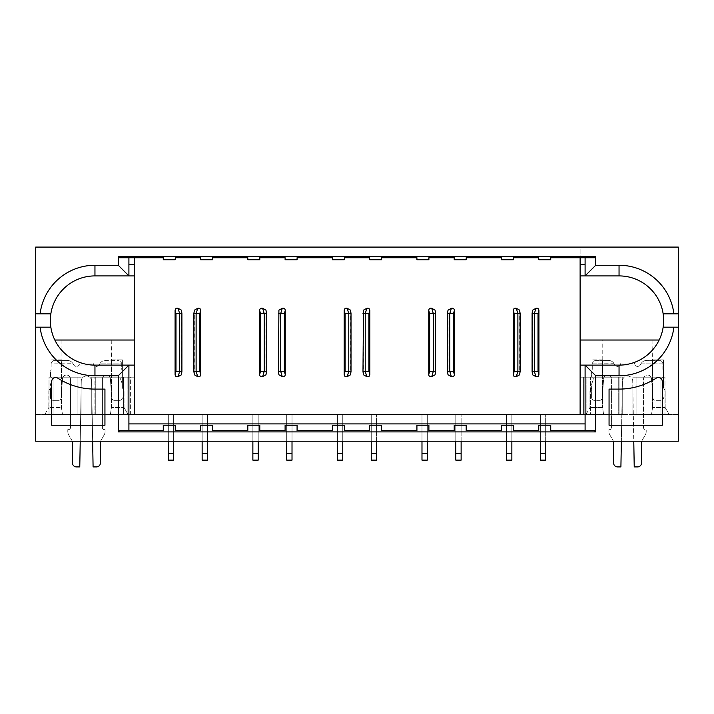 <?xml version="1.0" encoding="UTF-8"?>
<svg xmlns="http://www.w3.org/2000/svg" width="714" height="714" viewBox="0 0 714 714"><rect width="100%" height="100%" fill="white"/><g stroke="black" fill="none" stroke-linecap="round" stroke-linejoin="round"><path stroke-width="0.54" stroke-dasharray="3.57 2.68" d="M134.232 257.736L134.232 275.907L94.953 275.907A44.607 44.607 0 0 0 54.835 340.025A44.607 44.607 0 0 0 94.953 365.122L134.232 365.122L134.232 414.459L130.376 414.459L134.232 414.459L134.232 377.171L123.549 377.171L134.232 377.171L134.232 414.459L130.376 414.459L134.232 414.459L134.232 377.171L134.232 414.459L583.624 414.459L580.116 414.459L580.116 377.171L583.624 377.171L580.116 377.171L580.116 414.459L622.242 414.459L580.116 414.459L580.116 365.122L619.047 365.122A44.607 44.607 0 0 0 659.165 340.025A44.607 44.607 0 0 0 619.047 275.907L580.116 275.907L580.116 257.736L550.735 257.736L550.735 259.735L538.758 259.735L538.758 257.736L513.455 257.736L513.455 259.735L501.469 259.735L501.469 257.736L466.188 257.736L466.188 259.735L454.202 259.735L454.202 257.736L428.9 257.736L428.9 259.735L416.922 259.735L416.922 257.736L381.633 257.736L381.633 259.735L369.647 259.735L369.647 257.736L344.353 257.736L344.353 259.735L332.367 259.735L332.367 257.736L297.078 257.736L297.078 259.735L285.1 259.735L285.1 257.736L259.798 257.736L259.798 259.735L247.812 259.735L247.812 257.736L212.531 257.736L212.531 259.735L200.545 259.735L200.545 257.736L175.242 257.736L175.242 259.735L163.265 259.735L163.265 257.736L119.586 257.736M580.116 257.736L594.414 257.736M678.3 327.173L673.9 327.173M678.3 313.857L673.9 313.857M580.116 365.122L580.116 340.025L659.165 340.025M580.116 340.025L580.116 247.08L678.3 247.08L678.3 441.216L35.7 441.216L35.7 414.459L678.3 414.459L35.7 414.459L35.7 247.08L580.116 247.08L580.116 275.907M585.096 257.736L585.096 275.907M585.096 365.122L585.096 430.569L594.414 430.569M585.096 430.569L550.735 430.569L550.735 425.241L538.758 425.241L538.758 430.569L513.455 430.569L513.455 425.241L501.469 425.241L501.469 430.569L466.188 430.569L466.188 425.241L454.202 425.241L454.202 430.569L428.9 430.569L428.9 425.241L416.922 425.241L416.922 430.569L381.633 430.569L381.633 425.241L369.647 425.241L369.647 430.569L344.353 430.569L344.353 425.241L332.367 425.241L332.367 430.569L297.078 430.569L297.078 425.241L285.1 425.241L285.1 430.569L259.798 430.569L259.798 425.241L247.812 425.241L247.812 430.569L212.531 430.569L212.531 425.241L200.545 425.241L200.545 430.569L175.242 430.569L175.242 425.241L163.265 425.241L163.265 430.569L128.904 430.569L128.904 365.122M652.935 359.865L663.52 359.865L652.56 359.865L652.935 340.025L602.205 340.025L652.935 340.025M602.571 359.865L591.62 359.865L602.571 359.865L602.571 407.533L602.571 359.865M662.324 425.241L662.324 381.535A3.998 3.998 0 0 0 656.166 378.179A68.571 68.571 0 0 1 619.047 389.094L609.06 389.094L609.06 425.241L662.324 425.241M586.863 414.459L590.451 414.459L583.624 414.459L586.863 414.459L586.863 377.171L583.624 377.171L622.242 377.171L618.244 377.171L618.244 414.459L618.244 377.171L580.116 377.171L590.451 377.171L586.863 377.171L586.863 414.459M622.242 414.459L622.242 377.171L622.242 414.459M658.049 414.459L632.899 414.459L632.899 377.171L658.049 377.171L632.899 377.171L636.888 377.171L632.899 377.171L632.899 414.459L660.994 414.459L632.899 414.459L632.899 377.171L632.899 414.459L664.984 414.459L664.984 377.171L664.984 414.459L664.984 377.171L664.984 414.459L658.049 414.459L658.049 377.171L664.984 377.171L658.049 377.171L658.049 414.459M660.994 377.171L636.888 377.171L664.984 377.171L660.994 377.171L660.994 414.459L660.994 377.171M54.835 340.025L134.232 340.025L134.232 365.122M134.232 275.907L134.232 340.025M94.935 414.459L91.758 414.459L91.758 377.171L94.935 377.171L91.758 377.171L91.758 414.459L127.137 414.459L94.935 414.459L94.935 377.171L123.549 377.171L94.935 377.171L94.935 414.459M130.376 414.459L95.756 414.459L130.376 414.459L130.376 377.171L134.232 377.171L91.758 377.171L91.758 414.459L91.758 377.171L130.376 377.171L130.376 414.459M81.101 377.171L53.006 377.171L81.101 377.171L81.101 414.459L81.101 377.171L81.101 414.459L55.951 414.459L81.101 414.459L77.112 414.459L81.101 414.459L81.101 377.171L77.933 377.171L81.101 377.171M53.006 414.459L77.112 414.459L49.016 414.459L49.016 377.171L49.016 414.459L49.016 377.171L77.933 377.171L49.016 377.171L49.016 414.459L53.006 414.459L53.006 377.171L53.006 414.459M35.7 313.857L40.1 313.857M40.1 327.173L35.7 327.173M111.795 359.865L122.38 359.865L111.429 359.865L111.795 340.025L61.065 340.025L111.795 340.025M61.44 359.865L50.48 359.865L61.44 359.865L61.44 407.533L62.466 414.459L110.393 414.459L111.429 407.533L111.429 359.865L111.429 407.533L110.393 414.459L62.466 414.459L61.44 407.533L61.44 359.865M128.904 275.907L128.904 257.736M119.586 430.569L128.904 430.569M104.94 425.241L51.676 425.241L51.676 381.535A3.998 3.998 0 0 1 57.834 378.179A68.571 68.571 0 0 0 94.953 389.094L104.94 389.094L104.94 425.241M55.951 414.459L49.016 414.459L55.951 414.459L55.951 377.171L55.951 414.459M590.451 377.171L619.065 377.171L590.451 377.171L590.451 414.459L619.065 414.459L590.451 414.459L590.451 377.171M48.82 390.826L50.48 387.827L48.82 390.826L48.82 407.533L61.44 407.533L48.82 407.533L48.82 390.826M122.38 387.827L124.049 390.826L122.38 387.827L122.38 359.865L122.38 387.827M589.951 390.826L591.62 387.827L589.951 390.826L589.951 407.533L602.571 407.533L603.607 414.459L602.571 407.533L589.951 407.533L589.951 390.826M663.52 387.827L665.18 390.826L663.52 387.827L663.52 359.865L663.52 387.827M61.065 340.025L61.065 359.865M602.205 359.865L602.205 340.025M651.534 414.459L603.607 414.459L651.534 414.459L652.56 407.533L651.534 414.459L669.179 414.459L651.534 414.459M652.56 359.865L652.56 407.533L652.56 359.865M50.48 387.827L50.48 397.68A2.66 2.66 0 0 0 53.139 400.34L58.468 400.34A2.66 2.66 0 0 0 61.127 397.868L62.475 378.759A3.998 3.998 0 0 1 66.598 375.046A3.998 3.998 0 0 1 70.454 379.036L70.454 427.641L70.454 379.036A3.998 3.998 0 0 0 66.598 375.046A3.998 3.998 0 0 0 62.475 378.759L61.127 397.868A2.66 2.66 0 0 1 58.468 400.34L53.139 400.34A2.66 2.66 0 0 1 50.48 397.68L50.48 387.827M124.049 407.533L124.049 390.826L124.049 407.533L111.429 407.533L124.049 407.533L128.038 414.459L110.393 414.459L128.038 414.459L124.049 407.533M621.359 441.216L622.412 381.044L620.912 466.92L617.583 466.92A3.998 3.998 0 0 1 613.585 462.922L613.585 443.18A6.658 6.658 0 0 0 612.692 439.851L609.818 434.862A6.658 6.658 0 0 1 608.926 431.533L608.926 429.632L609.595 429.632A1.999 1.999 0 0 0 611.586 427.641L611.586 379.036A3.998 3.998 0 0 0 607.739 375.046A3.998 3.998 0 0 0 603.607 378.759L602.259 397.868A2.66 2.66 0 0 1 599.608 400.34L594.28 400.34A2.66 2.66 0 0 1 591.62 397.68L591.62 385.355A6.658 6.658 0 0 1 592.031 383.034L593.173 379.964A2.66 2.66 0 0 0 591.62 376.546L591.62 371.039L591.62 376.546A2.66 2.66 0 0 1 593.173 379.964L592.031 383.034A6.658 6.658 0 0 0 591.62 385.355L591.62 397.68A2.66 2.66 0 0 0 594.28 400.34L599.608 400.34A2.66 2.66 0 0 0 602.259 397.868L603.607 378.759A3.998 3.998 0 0 1 607.739 375.046A3.998 3.998 0 0 1 611.586 379.036L611.586 427.641A1.999 1.999 0 0 1 609.595 429.632L608.926 429.632L608.926 431.533A6.658 6.658 0 0 0 609.818 434.862L612.692 439.851A6.658 6.658 0 0 1 613.29 441.216M665.18 407.533L665.18 390.826L665.18 407.533L652.56 407.533L665.18 407.533L669.179 414.459L665.18 407.533M603.607 414.459L585.962 414.459L603.607 414.459M62.466 414.459L44.821 414.459L62.466 414.459M286.698 441.216L286.698 414.459L286.698 460.128L286.698 414.459L286.698 460.128L286.698 414.459L286.698 460.128L286.698 414.459L286.698 453.47L292.017 453.47L292.017 414.459L286.698 414.459L292.017 414.459L286.698 414.459L292.017 414.459L286.698 414.459L292.017 414.459L286.698 414.459L292.017 414.459L292.017 453.47L286.698 453.47L286.698 460.128L292.017 460.128L292.017 414.459L292.017 441.216M252.872 441.216L252.872 414.459L258.2 414.459L252.872 414.459L258.2 414.459L252.872 414.459L258.2 414.459L252.872 414.459L258.2 414.459L252.872 414.459L252.872 460.128L252.872 453.47L258.2 453.47L258.2 460.128L252.872 460.128L252.872 414.459L252.872 460.128L252.872 414.459L252.872 460.128L258.2 460.128L258.2 453.47L252.872 453.47L252.872 414.459L252.872 460.128L258.2 460.128L252.872 460.128L258.2 460.128L258.2 414.459L258.2 453.47L252.872 453.47L258.2 453.47L258.2 460.128L252.872 460.128L258.2 460.128L258.2 414.459L258.2 453.47L252.872 453.47L258.2 453.47L258.2 460.128L258.2 414.459L258.2 453.47L252.872 453.47M173.645 441.216L173.645 414.459L168.325 414.459L173.645 414.459L168.325 414.459L173.645 414.459L168.325 414.459L173.645 414.459L168.325 414.459L173.645 414.459L173.645 460.128L168.325 460.128L168.325 453.47L168.325 460.128L168.325 453.47L173.645 453.47L168.325 453.47L168.325 414.459L168.325 460.128L168.325 414.459L168.325 460.128L173.645 460.128L173.645 414.459L173.645 453.47L168.325 453.47L168.325 414.459L168.325 460.128L173.645 460.128L168.325 460.128L173.645 460.128L173.645 453.47L173.645 460.128L168.325 460.128L173.645 460.128L173.645 453.47L168.325 453.47L173.645 453.47L173.645 414.459L173.645 460.128L173.645 453.47L168.325 453.47L173.645 453.47L173.645 414.459L173.645 453.47M202.142 441.216L202.142 414.459L202.142 460.128L202.142 414.459L202.142 460.128L202.142 414.459L202.142 460.128L202.142 414.459L202.142 453.47L207.471 453.47L207.471 414.459L202.142 414.459L207.471 414.459L202.142 414.459L207.471 414.459L202.142 414.459L207.471 414.459L202.142 414.459L207.471 414.459L207.471 453.47L202.142 453.47L202.142 460.128L207.471 460.128L207.471 414.459L207.471 441.216M337.427 441.216L337.427 414.459L342.756 414.459L337.427 414.459L342.756 414.459L337.427 414.459L342.756 414.459L337.427 414.459L342.756 414.459L337.427 414.459L337.427 460.128L337.427 453.47L342.756 453.47L342.756 460.128L337.427 460.128L337.427 414.459L337.427 460.128L337.427 414.459L337.427 460.128L342.756 460.128L342.756 453.47L337.427 453.47L337.427 414.459L337.427 460.128L342.756 460.128L337.427 460.128L342.756 460.128L342.756 414.459L342.756 453.47L337.427 453.47L342.756 453.47L342.756 460.128L337.427 460.128L342.756 460.128L342.756 414.459L342.756 453.47L337.427 453.47L342.756 453.47L342.756 460.128L342.756 414.459L342.756 453.47L337.427 453.47M371.244 441.216L371.244 414.459L371.244 460.128L371.244 414.459L371.244 460.128L371.244 414.459L371.244 460.128L371.244 414.459L376.573 414.459L371.244 414.459L376.573 414.459L371.244 414.459L376.573 414.459L371.244 414.459L376.573 414.459L371.244 414.459L371.244 460.128L376.573 460.128L376.573 453.47L371.244 453.47L376.573 453.47L376.573 414.459L376.573 441.216M455.8 441.216L455.8 414.459L455.8 460.128L455.8 414.459L455.8 460.128L455.8 414.459L455.8 460.128L455.8 414.459L461.128 414.459L455.8 414.459L461.128 414.459L455.8 414.459L461.128 414.459L455.8 414.459L461.128 414.459L455.8 414.459L455.8 460.128L461.128 460.128L461.128 453.47L455.8 453.47L461.128 453.47L461.128 414.459L461.128 441.216M421.983 441.216L421.983 414.459L427.302 414.459L421.983 414.459L427.302 414.459L421.983 414.459L427.302 414.459L421.983 414.459L427.302 414.459L421.983 414.459L421.983 460.128L421.983 453.47L427.302 453.47L427.302 460.128L421.983 460.128L421.983 414.459L421.983 460.128L421.983 414.459L421.983 460.128L427.302 460.128L427.302 453.47L421.983 453.47L421.983 414.459L421.983 460.128L427.302 460.128L421.983 460.128L427.302 460.128L427.302 414.459L427.302 453.47L421.983 453.47L427.302 453.47L427.302 460.128L421.983 460.128L427.302 460.128L427.302 414.459L427.302 453.47L421.983 453.47L427.302 453.47L427.302 460.128L427.302 414.459L427.302 453.47L421.983 453.47M540.355 441.216L540.355 414.459L540.355 460.128L540.355 414.459L540.355 460.128L540.355 414.459L540.355 460.128L540.355 414.459L545.674 414.459L540.355 414.459L545.674 414.459L540.355 414.459L545.674 414.459L540.355 414.459L545.674 414.459L540.355 414.459L540.355 460.128L545.674 460.128L545.674 453.47L540.355 453.47L545.674 453.47L545.674 414.459L545.674 441.216M506.529 441.216L506.529 414.459L511.858 414.459L506.529 414.459L511.858 414.459L506.529 414.459L511.858 414.459L506.529 414.459L511.858 414.459L506.529 414.459L506.529 460.128L506.529 453.47L511.858 453.47L511.858 460.128L506.529 460.128L506.529 414.459L506.529 460.128L506.529 414.459L506.529 460.128L511.858 460.128L511.858 453.47L506.529 453.47L506.529 414.459L506.529 460.128L511.858 460.128L506.529 460.128L511.858 460.128L511.858 414.459L511.858 453.47L506.529 453.47L511.858 453.47L511.858 460.128L506.529 460.128L511.858 460.128L511.858 414.459L511.858 453.47L506.529 453.47L511.858 453.47L511.858 460.128L511.858 414.459L511.858 453.47L506.529 453.47M585.962 414.459L589.951 407.533L585.962 414.459M44.821 414.459L48.82 407.533L44.821 414.459M50.48 376.546L50.48 371.039L50.48 376.546A2.66 2.66 0 0 1 52.042 379.964L50.899 383.034A6.658 6.658 0 0 0 50.48 385.355A6.658 6.658 0 0 1 50.899 383.034L52.042 379.964A2.66 2.66 0 0 0 50.48 376.546M122.38 371.039L122.38 376.546L122.38 371.039M663.52 371.039L663.52 376.546L663.279 370.557A3.998 3.998 0 0 1 662.851 368.763L662.851 363.854L640.94 363.854L640.44 364.72A3.329 3.329 0 0 1 634.889 365.059L620.243 365.059A3.329 3.329 0 0 1 614.7 364.72L614.201 363.854L592.281 363.854L592.281 368.763A3.998 3.998 0 0 1 591.861 370.557L591.62 371.039L591.861 370.557A3.998 3.998 0 0 0 592.281 368.763L592.281 363.854L614.12 363.721L614.7 364.72A3.329 3.329 0 0 0 620.243 365.059L620.912 363.06L620.243 365.059L634.889 365.059L634.228 363.06L620.912 363.06L634.228 363.06L634.889 365.059A3.329 3.329 0 0 0 640.44 364.72L640.94 363.854L662.851 363.854L662.851 368.763A3.998 3.998 0 0 0 663.279 370.557L663.52 371.039M427.302 441.216L427.302 453.47M455.8 460.128L461.128 460.128L455.8 460.128M455.8 453.47L461.128 453.47M511.858 441.216L511.858 453.47M540.355 460.128L545.674 460.128L540.355 460.128M540.355 453.47L545.674 453.47M168.325 441.216L168.325 453.47M202.142 460.128L207.471 460.128L207.471 453.47L207.471 460.128L202.142 460.128M202.142 453.47L207.471 453.47M258.2 441.216L258.2 453.47M286.698 460.128L292.017 460.128L292.017 453.47L292.017 460.128L286.698 460.128M286.698 453.47L292.017 453.47M342.756 441.216L342.756 453.47M371.244 460.128L376.573 460.128L371.244 460.128M371.244 453.47L376.573 453.47M641.841 441.216A6.658 6.658 0 0 1 642.439 439.851A6.658 6.658 0 0 0 641.547 443.18L641.547 462.922A3.998 3.998 0 0 1 637.557 466.92L634.228 466.92L632.729 381.044A5.159 5.159 0 0 0 627.57 375.975A5.159 5.159 0 0 0 622.412 381.044A5.159 5.159 0 0 1 627.57 375.975A5.159 5.159 0 0 1 632.729 381.044L633.773 441.216M642.439 439.851L645.322 434.862A6.658 6.658 0 0 0 646.206 431.533L646.206 429.632L645.545 429.632A1.999 1.999 0 0 1 643.546 427.641L643.546 379.036A3.998 3.998 0 0 1 647.402 375.046A3.998 3.998 0 0 1 651.525 378.759L652.873 397.868A2.66 2.66 0 0 0 655.532 400.34L660.861 400.34A2.66 2.66 0 0 0 663.52 397.68A2.66 2.66 0 0 1 660.861 400.34L655.532 400.34A2.66 2.66 0 0 1 652.873 397.868L651.525 378.759A3.998 3.998 0 0 0 647.402 375.046A3.998 3.998 0 0 0 643.546 379.036L643.546 427.641A1.999 1.999 0 0 0 645.545 429.632L646.206 429.632L646.206 431.533A6.658 6.658 0 0 1 645.322 434.862L642.439 439.851M663.52 385.355A6.658 6.658 0 0 0 663.101 383.034L661.958 379.964A2.66 2.66 0 0 1 663.52 376.546A2.66 2.66 0 0 0 661.958 379.964L663.101 383.034A6.658 6.658 0 0 1 663.52 385.355M99.3 364.72A3.329 3.329 0 0 1 93.757 365.059L79.111 365.059A3.329 3.329 0 0 1 73.56 364.72L73.06 363.854L51.149 363.854L51.149 368.763A3.998 3.998 0 0 1 50.721 370.557L50.48 371.039L50.721 370.557A3.998 3.998 0 0 0 51.149 368.763L51.149 363.854L72.989 363.721C71.766 361.632 69.847 360.516 67.223 360.392C69.847 360.516 71.766 361.632 72.989 363.721L73.56 364.72A3.329 3.329 0 0 0 79.111 365.059L79.772 363.06L79.111 365.059L93.757 365.059L93.088 363.06L79.772 363.06L93.088 363.06L93.757 365.059A3.329 3.329 0 0 0 99.3 364.72L99.799 363.854L121.719 363.854L121.719 368.763A3.998 3.998 0 0 0 122.139 370.557A3.998 3.998 0 0 1 121.719 368.763L121.719 363.854L99.799 363.854L99.3 364.72M122.38 376.546A2.66 2.66 0 0 0 120.827 379.964L121.969 383.034A6.658 6.658 0 0 1 122.38 385.355A6.658 6.658 0 0 0 121.969 383.034L120.827 379.964A2.66 2.66 0 0 1 122.38 376.546M100.71 441.216A6.658 6.658 0 0 1 101.308 439.851L104.182 434.862A6.658 6.658 0 0 0 105.074 431.533L105.074 429.632L104.405 429.632A1.999 1.999 0 0 1 102.414 427.641L102.414 379.036A3.998 3.998 0 0 1 106.261 375.046A3.998 3.998 0 0 1 110.393 378.759L111.741 397.868A2.66 2.66 0 0 0 114.392 400.34L119.72 400.34A2.66 2.66 0 0 0 122.38 397.68A2.66 2.66 0 0 1 119.72 400.34L114.392 400.34A2.66 2.66 0 0 1 111.741 397.868L110.393 378.759A3.998 3.998 0 0 0 106.261 375.046A3.998 3.998 0 0 0 102.414 379.036L102.414 427.641A1.999 1.999 0 0 0 104.405 429.632L105.074 429.632L105.074 431.533A6.658 6.658 0 0 1 104.182 434.862L101.308 439.851A6.658 6.658 0 0 0 100.415 443.18L100.415 462.922A3.998 3.998 0 0 1 96.417 466.92L93.088 466.92L91.588 381.044A5.159 5.159 0 0 0 86.43 375.975A5.159 5.159 0 0 0 81.271 381.044L79.772 466.92L76.443 466.92A3.998 3.998 0 0 1 72.453 462.922L72.453 443.18A6.658 6.658 0 0 0 71.561 439.851L68.678 434.862A6.658 6.658 0 0 1 67.794 431.533L67.794 429.632L68.455 429.632A1.999 1.999 0 0 0 70.454 427.641A1.999 1.999 0 0 1 68.455 429.632L67.794 429.632L67.794 431.533A6.658 6.658 0 0 0 68.678 434.862L71.561 439.851A6.658 6.658 0 0 1 72.159 441.216M80.227 441.216L81.271 381.044A5.159 5.159 0 0 1 86.43 375.975A5.159 5.159 0 0 1 91.588 381.044L92.641 441.216M435.094 310.179L435.094 374.788M448.008 374.779L448.008 310.179M519.649 310.179L519.649 374.788M532.564 374.779L532.564 310.179M181.436 310.179L181.436 374.788M194.351 374.779L194.351 310.179M265.992 310.179L265.992 374.788M278.906 374.779L278.906 310.179M350.547 310.179L350.547 374.788M363.453 374.779L363.453 310.179M592.281 363.06L592.281 363.854L592.281 363.06L594.949 360.392L608.355 360.392C610.979 360.516 612.907 361.632 614.12 363.721C612.907 361.632 610.979 360.516 608.355 360.392L594.949 360.392L592.281 363.06M662.851 363.06L662.851 363.854L662.851 363.06L660.191 360.392L646.777 360.392C644.153 360.516 642.234 361.632 641.011 363.721L641.011 363.721C642.234 361.632 644.153 360.516 646.777 360.392L660.191 360.392L662.851 363.06M99.88 363.721L99.88 363.721C101.093 361.632 103.021 360.516 105.645 360.392L119.051 360.392L105.645 360.392C103.021 360.516 101.093 361.632 99.88 363.721M121.719 363.854L121.719 363.06L119.051 360.392L121.719 363.06L121.719 363.854M51.149 363.06L51.149 363.854L51.149 363.06L53.809 360.392L67.223 360.392L53.809 360.392L51.149 363.06M619.065 377.171L619.065 414.459L619.065 377.171M583.624 414.459L583.624 377.171L583.624 414.459M636.067 414.459L636.067 377.171L636.067 414.459M636.888 414.459L636.888 377.171L636.888 414.459M127.137 377.171L127.137 414.459L127.137 377.171M123.549 414.459L123.549 377.171L123.549 414.459M95.756 414.459L95.756 377.171L95.756 414.459M77.112 377.171L77.112 414.459L77.112 377.171M77.933 377.171L77.933 414.459L77.933 377.171"/><path stroke-width="1.07" d="M538.758 257.736L513.455 257.736L513.455 259.735L501.469 259.735L501.469 257.736L466.188 257.736L466.188 259.735L454.202 259.735L454.202 257.736L428.9 257.736L428.9 259.735L416.922 259.735L416.922 257.736L381.633 257.736L381.633 259.735L369.647 259.735L369.647 257.736L344.353 257.736L344.353 259.735L332.367 259.735L332.367 257.736L297.078 257.736L297.078 259.735L285.1 259.735L285.1 257.736L259.798 257.736L259.798 259.735L247.812 259.735L247.812 257.736L212.531 257.736L212.531 259.735L200.545 259.735L200.545 257.736L175.242 257.736L175.242 259.735L163.265 259.735L163.265 257.736L119.586 257.736L118.256 256.406L595.744 256.406L594.414 257.736L550.735 257.736L550.735 259.735L538.758 259.735L538.758 257.736M585.096 257.736L585.096 275.907L595.744 265.26L595.744 256.406M673.9 327.173L663.154 327.173L678.3 327.173L678.3 313.857L663.154 313.857A44.607 44.607 0 0 1 619.047 365.122L585.096 365.122L595.744 375.778L619.047 375.778A55.255 55.255 0 0 0 673.9 327.173M619.047 275.907L619.047 265.26A55.255 55.255 0 0 1 673.9 313.857L663.154 313.857A44.607 44.607 0 0 0 619.047 275.907L580.116 275.907M659.165 340.025L580.116 340.025M619.047 265.26L595.744 265.26M580.116 365.122L585.096 365.122L585.096 430.569M595.744 431.899L118.256 431.899L119.586 430.569L163.265 430.569L163.265 425.241L175.242 425.241L175.242 430.569L200.545 430.569L200.545 425.241L212.531 425.241L212.531 430.569L247.812 430.569L247.812 425.241L259.798 425.241L259.798 430.569L285.1 430.569L285.1 425.241L297.078 425.241L297.078 430.569L332.367 430.569L332.367 425.241L344.353 425.241L344.353 430.569L369.647 430.569L369.647 425.241L381.633 425.241L381.633 430.569L416.922 430.569L416.922 425.241L428.9 425.241L428.9 430.569L454.202 430.569L454.202 425.241L466.188 425.241L466.188 430.569L501.469 430.569L501.469 425.241L513.455 425.241L513.455 430.569L538.758 430.569L538.758 425.241L550.735 425.241L550.735 430.569L594.414 430.569L595.744 431.899L595.744 375.778M609.06 425.241L662.324 425.241L662.324 381.535A3.998 3.998 0 0 0 656.166 378.179A68.571 68.571 0 0 1 619.047 389.094L609.06 389.094L609.06 425.241M134.232 275.907L94.953 275.907A44.607 44.607 0 0 0 50.846 313.857L35.7 313.857L35.7 247.08L678.3 247.08L678.3 313.857M118.256 431.899L118.256 375.778L94.953 375.778A55.255 55.255 0 0 1 40.1 327.173L50.846 327.173A44.607 44.607 0 0 1 50.846 313.857L40.1 313.857A55.255 55.255 0 0 1 94.953 265.26L118.256 265.26L118.256 256.406M134.232 365.122L94.953 365.122A44.607 44.607 0 0 1 50.846 327.173L35.7 327.173L35.7 441.216L678.3 441.216L678.3 327.173M104.94 425.241L51.676 425.241L51.676 381.535A3.998 3.998 0 0 1 57.834 378.179A68.571 68.571 0 0 0 94.953 389.094L104.94 389.094L104.94 425.241M134.232 340.025L54.835 340.025M35.7 313.857L35.7 327.173M128.904 257.736L128.904 275.907L118.256 265.26M118.256 375.778L128.904 365.122L128.904 430.569M421.983 453.47L427.302 453.47L427.302 460.128L421.983 460.128L421.983 441.216M427.302 453.47L427.302 441.216M455.8 453.47L455.8 460.128L461.128 460.128L461.128 453.47L455.8 453.47L455.8 441.216M461.128 441.216L461.128 453.47M506.529 453.47L511.858 453.47L511.858 460.128L506.529 460.128L506.529 441.216M511.858 453.47L511.858 441.216M540.355 453.47L540.355 460.128L545.674 460.128L545.674 453.47L540.355 453.47L540.355 441.216M545.674 441.216L545.674 453.47M168.325 453.47L173.645 453.47L173.645 460.128L168.325 460.128L168.325 441.216M173.645 453.47L173.645 441.216M202.142 453.47L202.142 460.128L207.471 460.128L207.471 453.47L202.142 453.47L202.142 441.216M207.471 441.216L207.471 453.47M252.872 453.47L258.2 453.47L258.2 460.128L252.872 460.128L252.872 441.216M258.2 453.47L258.2 441.216M286.698 453.47L286.698 460.128L292.017 460.128L292.017 453.47L286.698 453.47L286.698 441.216M292.017 441.216L292.017 453.47M337.427 453.47L342.756 453.47L342.756 460.128L337.427 460.128L337.427 441.216M342.756 453.47L342.756 441.216M371.244 453.47L371.244 460.128L376.573 460.128L376.573 453.47L371.244 453.47L371.244 441.216M376.573 441.216L376.573 453.47M613.29 441.216A6.658 6.658 0 0 1 613.585 443.18L613.585 462.922A3.998 3.998 0 0 0 617.583 466.92L620.912 466.92L621.359 441.216M633.773 441.216L634.228 466.92L637.557 466.92A3.998 3.998 0 0 0 641.547 462.922L641.547 443.18A6.658 6.658 0 0 1 641.841 441.216M72.159 441.216A6.658 6.658 0 0 1 72.453 443.18L72.453 462.922A3.998 3.998 0 0 0 76.443 466.92L79.772 466.92L80.227 441.216M92.641 441.216L93.088 466.92L96.417 466.92A3.998 3.998 0 0 0 100.415 462.922L100.415 443.18A6.658 6.658 0 0 1 100.71 441.216M435.094 310.197L435.558 313.464L433.327 313.651L429.641 313.651L428.748 310.411C428.998 308.582 429.998 307.877 431.738 308.305L435.121 310.171M431.738 308.314L433.327 313.651L433.327 371.316L435.558 371.512L435.558 313.464M435.094 374.779L435.558 371.512M428.748 310.411L428.748 374.555C428.891 376.305 429.89 377.01 431.738 376.662L433.327 371.316L429.641 371.316L429.641 313.651M435.112 374.788L431.738 376.653M447.544 371.512L448.008 374.779L451.364 376.662L449.775 371.316L447.544 371.512L447.544 313.464L448.008 310.197L451.364 308.314L449.775 313.651L447.544 313.464M519.649 310.197L520.113 313.464L517.882 313.651L514.196 313.651L513.295 310.411C513.553 308.582 514.553 307.877 516.293 308.305L519.667 310.171M516.293 308.314L517.882 313.651L517.882 371.316L520.113 371.512L520.113 313.464M519.649 374.779L520.113 371.512M513.295 310.411L513.295 374.555C513.446 376.305 514.446 377.01 516.293 376.662L517.882 371.316L514.196 371.316L514.196 313.651M519.667 374.788L516.284 376.653M532.1 371.512L532.564 374.779L535.919 376.662L534.331 371.316L532.1 371.512L532.1 313.464L532.564 310.197L535.919 308.314L534.331 313.651L532.1 313.464M181.436 310.197L181.9 313.464L179.669 313.651L175.983 313.651L175.091 310.411C175.341 308.582 176.34 307.877 178.081 308.305L181.463 310.171M178.081 308.314L179.669 313.651L179.669 371.316L181.9 371.512L181.9 313.464M181.436 374.779L181.9 371.512M175.091 310.411L175.091 374.555C175.233 376.305 176.233 377.01 178.081 376.662L179.669 371.316L175.983 371.316L175.983 313.651M181.454 374.788L178.081 376.653M193.887 371.512L194.351 374.779L197.707 376.662L196.118 371.316L193.887 371.512L193.887 313.464L194.351 310.197L197.707 308.314L196.118 313.651L193.887 313.464M265.992 310.197L266.456 313.464L264.225 313.651L260.539 313.651L259.637 310.411C259.896 308.582 260.896 307.877 262.636 308.305L266.01 310.171M262.636 308.314L264.225 313.651L264.225 371.316L266.456 371.512L266.456 313.464M265.992 374.779L266.456 371.512M259.637 310.411L259.637 374.555C259.789 376.305 260.788 377.01 262.636 376.662L264.225 371.316L260.539 371.316L260.539 313.651M266.001 374.788L262.627 376.653M278.442 371.512L278.906 374.779L282.262 376.662L280.673 371.316L278.442 371.512L278.906 310.197M278.879 310.171L282.262 308.314L280.673 313.651L278.442 313.464M350.547 310.197L351.011 313.464L348.771 313.651L345.094 313.651L344.193 310.411C344.451 308.582 345.442 307.877 347.191 308.305L350.565 310.171M347.183 308.314L348.771 313.651L348.771 371.316L351.011 371.512L351.011 313.464M350.547 374.779L351.011 371.512M344.193 310.411L344.193 374.555C344.344 376.305 345.344 377.01 347.183 376.662L348.771 371.316L345.094 371.316L345.094 313.651M350.556 374.788L347.183 376.653M362.989 371.512L363.453 374.779L366.817 376.662L365.229 371.316L362.989 371.512L363.453 310.197M363.426 310.171L366.817 308.314L365.229 313.651L362.989 313.464M451.364 308.314C453.14 307.93 454.14 308.627 454.363 310.411L454.363 374.555C454.14 376.349 453.14 377.046 451.364 376.662M538.918 374.555C538.695 376.349 537.696 377.046 535.919 376.662M538.017 313.651L538.909 310.411L538.909 374.555L538.017 371.316L534.331 371.316L534.331 313.651L538.017 313.651L538.017 371.316M535.919 308.314C537.696 307.93 538.695 308.627 538.918 310.411M197.707 308.314C199.483 307.93 200.482 308.627 200.705 310.411L200.705 374.555C200.482 376.349 199.483 377.046 197.707 376.662M282.262 308.314C284.038 307.93 285.038 308.627 285.252 310.411L285.252 374.555C285.038 376.349 284.038 377.046 282.262 376.662M366.817 308.314C368.594 307.93 369.584 308.627 369.807 310.411L369.807 374.555C369.584 376.349 368.594 377.046 366.817 376.662M134.232 257.736L134.232 414.459L580.116 414.459L580.116 257.736M619.047 365.122L619.047 375.778M94.953 275.907L94.953 265.26M585.096 423.911L128.904 423.911M94.953 365.122L94.953 375.778M428.748 374.555L429.641 371.316M453.461 371.316L449.775 371.316L449.775 313.651L453.461 313.651L453.461 371.316L454.363 374.555M454.363 310.411L453.461 313.651M513.295 374.555L514.196 371.316M175.091 374.555L175.983 371.316M199.804 371.316L196.118 371.316L196.118 313.651L199.804 313.651L199.804 371.316L200.705 374.555M200.705 310.411L199.804 313.651M259.637 374.555L260.539 371.316M284.359 371.316L280.673 371.316L280.673 313.651L284.359 313.651L284.359 371.316L285.252 374.555M285.252 310.411L284.359 313.651M344.193 374.555L345.094 371.316M368.906 371.316L365.229 371.316L365.229 313.651L368.906 313.651L368.906 371.316L369.807 374.555M369.807 310.411L368.906 313.651M580.116 264.394L585.096 264.394M128.904 264.394L134.232 264.394"/></g></svg>
